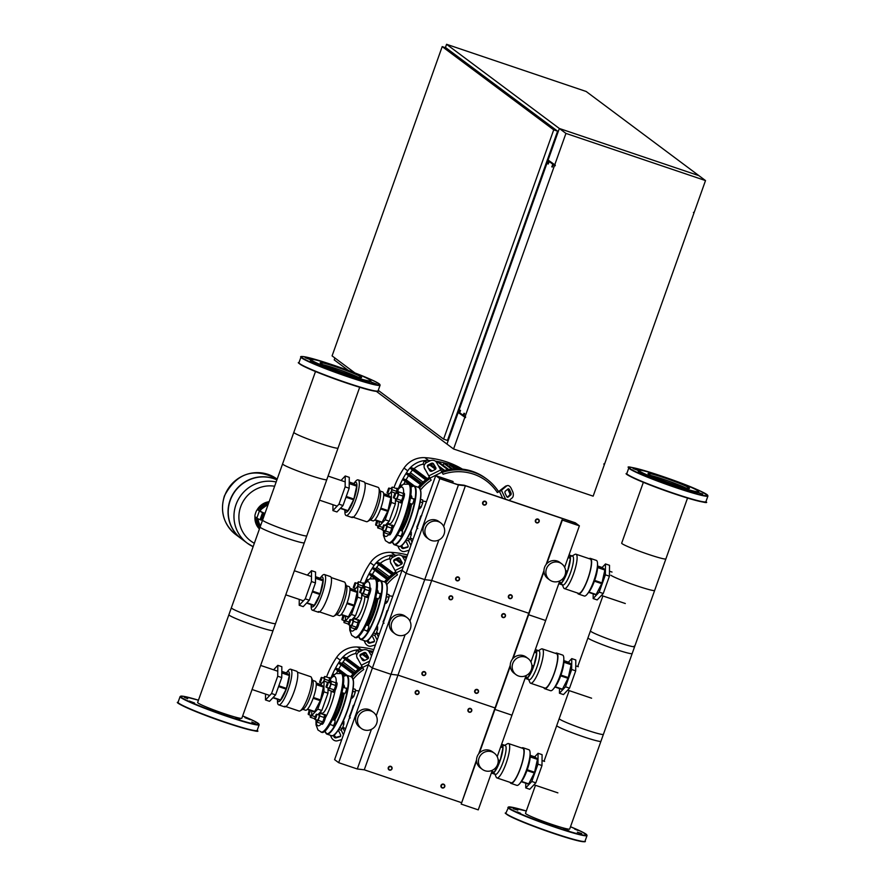 <?xml version="1.0" encoding="UTF-8"?>
<svg xmlns="http://www.w3.org/2000/svg" width="886" height="886" viewBox="0 0 886 886"><rect width="100%" height="100%" fill="white"/><g stroke="black" fill="none" stroke-linecap="round" stroke-linejoin="round"><path stroke-width="1.33" d="M359.694 387.26L326.79 479.636A23.457 1.661 -160.4 0 1 306.622 474.209A23.457 1.661 -160.4 0 1 283.033 464.452A23.457 1.661 -160.4 0 1 282.601 463.899L315.494 371.522M687.536 498.065L654.643 590.453A23.457 1.661 -160.4 0 1 634.476 585.015A23.457 1.661 -160.4 0 1 610.886 575.258M389.475 770.111A2.016 1.96 126.7 0 0 391.357 766.611A2.016 1.96 126.7 0 0 388.411 767.309A2.016 1.96 126.7 0 0 389.475 770.111M389.652 769.845A1.683 1.628 -53.3 0 1 388.666 767.741A1.683 1.628 -53.3 0 1 390.781 766.689A1.683 1.628 -53.3 0 1 391.767 768.793A1.683 1.628 -53.3 0 1 389.652 769.845M423.187 675.442A2.016 1.96 126.7 0 0 425.07 671.931A2.016 1.96 126.7 0 0 422.124 672.64A2.016 1.96 126.7 0 0 423.187 675.442M423.364 675.176A1.683 1.628 -53.3 0 1 422.378 673.072A1.683 1.628 -53.3 0 1 424.483 672.02A1.683 1.628 -53.3 0 1 425.479 674.124A1.683 1.628 -53.3 0 1 423.364 675.176M456.899 580.773A2.016 1.96 126.7 0 0 458.782 577.262A2.016 1.96 126.7 0 0 455.836 577.96A2.016 1.96 126.7 0 0 456.899 580.773M457.076 580.496A1.683 1.628 -53.3 0 1 456.091 578.403A1.683 1.628 -53.3 0 1 458.195 577.34A1.683 1.628 -53.3 0 1 459.192 579.444A1.683 1.628 -53.3 0 1 457.076 580.496M416.442 694.38A2.016 1.96 126.7 0 0 418.325 690.87A2.016 1.96 126.7 0 0 415.39 691.567A2.016 1.96 126.7 0 0 416.442 694.38M416.619 694.103A1.683 1.628 -53.3 0 1 415.634 692.01A1.683 1.628 -53.3 0 1 417.749 690.958A1.683 1.628 -53.3 0 1 418.735 693.051A1.683 1.628 -53.3 0 1 416.619 694.103M450.154 599.7A2.016 1.96 126.7 0 0 452.037 596.2A2.016 1.96 126.7 0 0 449.102 596.898A2.016 1.96 126.7 0 0 450.154 599.7M450.332 599.434A1.683 1.628 -53.3 0 1 449.346 597.33A1.683 1.628 -53.3 0 1 451.461 596.278A1.683 1.628 -53.3 0 1 452.447 598.382A1.683 1.628 -53.3 0 1 450.332 599.434M483.867 505.031A2.016 1.96 126.7 0 0 485.75 501.52A2.016 1.96 126.7 0 0 482.804 502.229A2.016 1.96 126.7 0 0 483.867 505.031M484.044 504.765A1.683 1.628 -53.3 0 1 483.058 502.661A1.683 1.628 -53.3 0 1 485.174 501.609A1.683 1.628 -53.3 0 1 486.159 503.702A1.683 1.628 -53.3 0 1 484.044 504.765M442.203 787.942A2.016 1.96 126.7 0 0 444.085 784.431A2.016 1.96 126.7 0 0 441.139 785.129A2.016 1.96 126.7 0 0 442.203 787.942M442.38 787.665A1.683 1.628 -53.3 0 1 441.394 785.572A1.683 1.628 -53.3 0 1 443.509 784.509A1.683 1.628 -53.3 0 1 444.495 786.613A1.683 1.628 -53.3 0 1 442.38 787.665M475.915 693.262A2.016 1.96 126.7 0 0 477.798 689.751A2.016 1.96 126.7 0 0 474.852 690.46A2.016 1.96 126.7 0 0 475.915 693.262M476.092 692.996A1.683 1.628 -53.3 0 1 475.106 690.892A1.683 1.628 -53.3 0 1 477.222 689.84A1.683 1.628 -53.3 0 1 478.207 691.944A1.683 1.628 -53.3 0 1 476.092 692.996M509.627 598.593A2.016 1.96 126.7 0 0 511.51 595.082A2.016 1.96 126.7 0 0 508.564 595.791A2.016 1.96 126.7 0 0 509.627 598.593M509.804 598.327A1.683 1.628 -53.3 0 1 508.819 596.223A1.683 1.628 -53.3 0 1 510.934 595.17A1.683 1.628 -53.3 0 1 511.92 597.264A1.683 1.628 -53.3 0 1 509.804 598.327M469.17 712.2A2.016 1.96 126.7 0 0 471.053 708.689A2.016 1.96 126.7 0 0 468.118 709.398A2.016 1.96 126.7 0 0 469.17 712.2M469.347 711.934A1.683 1.628 -53.3 0 1 468.362 709.83A1.683 1.628 -53.3 0 1 470.477 708.778A1.683 1.628 -53.3 0 1 471.463 710.882A1.683 1.628 -53.3 0 1 469.347 711.934M502.883 617.52A2.016 1.96 126.7 0 0 504.765 614.02A2.016 1.96 126.7 0 0 501.83 614.718A2.016 1.96 126.7 0 0 502.883 617.52M503.06 617.254A1.683 1.628 -53.3 0 1 502.074 615.15A1.683 1.628 -53.3 0 1 504.189 614.098A1.683 1.628 -53.3 0 1 505.175 616.202A1.683 1.628 -53.3 0 1 503.06 617.254M536.595 522.851A2.016 1.96 126.7 0 0 538.478 519.34A2.016 1.96 126.7 0 0 535.543 520.049A2.016 1.96 126.7 0 0 536.595 522.851M536.772 522.585A1.683 1.628 -53.3 0 1 535.786 520.481A1.683 1.628 -53.3 0 1 537.902 519.429A1.683 1.628 -53.3 0 1 538.887 521.533A1.683 1.628 -53.3 0 1 536.772 522.585M459.812 411.06L459.358 411.824L459.779 411.038M459.967 412.023L460.532 410.44L459.912 410.24M463.899 414.105L463.987 413.275L463.854 414.083M463.533 414.039L463.444 414.87L463.843 414.271M463.987 413.275L464.618 413.496L464.065 415.08L463.444 414.87M547.769 162.946L547.681 163.777L548.102 162.991M548.224 162.182L548.855 162.404L548.29 163.976M552.222 166.07L551.768 166.823L552.188 166.036M552.31 165.228L552.93 165.438L552.388 167.033L551.768 166.823M458.826 412.71L465.427 417.638L458.206 412.511L458.981 412.289M547.88 160.676L555.101 165.804L547.88 160.676L458.427 411.879L465.648 417.007L465.427 417.638M464.807 417.428L453.566 448.992L593.144 496.16L604.385 464.607L603.986 463.766L604.606 463.976L694.059 212.773L693.428 212.562L694.281 212.142L705.511 180.578L565.944 133.409L559.343 128.481L548.102 160.045L555.323 165.173L555.101 165.804M565.944 133.409L554.702 164.962M458.206 412.511L446.965 444.063L376.351 391.346M453.566 448.992L446.965 444.063L559.343 128.481L446.577 44.3L445.37 47.689M554.481 165.593L465.028 416.797M603.831 464.198L604.385 464.607M693.505 212.363L694.059 212.773M705.511 180.578L698.921 175.661L559.343 128.481L698.921 175.661L586.155 91.479L446.577 44.3M553.717 129.865L557.593 131.172L446.079 47.922L442.203 46.615L553.717 129.865L443.587 439.124L378.244 390.349M557.593 131.172L447.463 440.442L443.587 439.124M354.909 372.928L332.084 355.884L442.203 46.615M348.375 370.459L334.199 359.882L334.886 357.977M264.914 513.57A10.078 0.709 19.6 0 0 263.685 513.038L262.577 512.573A10.078 0.709 -160.4 0 1 259.365 511L256.84 518.1L255.057 516.771A3.356 0.742 108.7 0 1 255.556 513.149L255.832 512.363A3.356 0.742 108.7 0 1 257.538 509.649A3.356 0.742 108.7 0 1 257.582 509.671L259.133 510.203A3.356 0.742 -71.3 0 0 259.089 510.17A3.356 0.742 -71.3 0 0 259.033 510.159M259.365 511L257.582 509.671M259.133 510.203L260.916 511.532A8.395 0.598 19.6 0 0 263.596 512.839L264.704 513.304A11.751 0.831 -160.4 0 1 264.969 513.415M256.84 518.1A10.078 0.709 19.6 0 0 260.052 519.672L261.16 520.137L263.685 513.038M268.07 474.387A34.587 33.635 126.7 0 0 226.694 491.254A34.587 33.635 126.7 0 0 235.798 534.612A34.587 33.635 -53.3 0 1 226.694 491.254A34.587 33.635 -53.3 0 1 268.07 474.387A34.587 33.635 -53.3 0 1 277.163 479.16A34.587 33.635 126.7 0 0 268.07 474.387A34.587 33.635 126.7 0 0 224.535 496.082A34.587 33.635 126.7 0 0 235.787 534.601A34.587 33.635 126.7 0 0 235.798 534.601L235.798 534.612C223.582 524.346 219.783 511.455 224.402 495.927C236.75 472.714 254.337 467.132 277.174 479.16A34.587 33.635 126.7 0 0 268.048 474.375M241.424 538.81A34.587 33.635 -53.3 0 1 241.335 538.743A34.587 33.635 -53.3 0 1 232.221 495.374A34.587 33.635 -53.3 0 1 273.597 478.518A34.587 33.635 -53.3 0 1 276.919 479.847M276.155 481.995A34.587 33.635 -53.3 0 0 235.997 504.643A34.587 33.635 -53.3 0 0 247.249 543.162L253.13 546.662A34.587 33.635 -53.3 0 1 247.249 543.162A34.587 33.635 -53.3 0 1 247.238 543.151A34.587 33.635 -53.3 0 1 237.326 501.376A34.587 33.635 -53.3 0 1 276.155 481.984A34.587 33.635 126.7 0 0 237.326 501.376A34.587 33.635 126.7 0 0 247.238 543.151L241.524 538.876A34.587 33.635 -53.3 0 1 232.409 495.518A34.587 33.635 -53.3 0 1 273.785 478.661A34.587 33.635 -53.3 0 1 276.908 479.891M254.337 543.262A30.755 29.902 -53.3 0 1 240.693 506.703A30.755 29.902 -53.3 0 1 274.649 486.237M251.79 721.979L255.201 723.419L251.79 721.979M244.935 717.671L250.151 719.653L244.935 717.671M187.699 698.722L184.277 697.282L187.699 698.722M194.555 703.03L189.327 701.047L194.555 703.03M216.162 711.635L210.525 709.675L216.162 711.635M239.873 719.476L235.454 718.103L239.873 719.476M520.591 813.293L517.18 811.864L520.591 813.293M513.404 808.741L517.823 810.114L513.404 808.741M574.593 829.019L578.004 830.459L574.593 829.019M581.781 833.582L577.362 832.198L581.781 833.582M568.945 830.869L563.308 828.908L568.945 830.869M543.594 822.463L538.378 820.48L543.594 822.463M320.577 363.293A21.984 1.55 19.6 0 0 342.683 372.43A21.984 1.55 19.6 0 0 361.588 377.525A21.984 1.55 19.6 0 0 361.178 377.015A21.984 1.55 19.6 0 0 339.072 367.878A21.984 1.55 19.6 0 0 320.178 362.784A21.984 1.55 19.6 0 0 320.577 363.293M311.274 359.439L310.41 359.849A32.239 2.27 19.6 0 0 310.875 360.724A32.239 2.27 19.6 0 0 315.449 363.216L310.244 361.488L315.449 363.216A32.239 2.27 19.6 0 0 334.83 371.09L331.442 370.104L334.83 371.09A32.239 2.27 19.6 0 0 357.623 378.798L362.064 380.559L357.623 378.798A32.239 2.27 19.6 0 0 370.47 381.811L376.118 383.86L370.47 381.811A32.239 2.27 19.6 0 0 371.001 381.423L370.592 380.57A31.564 2.226 19.6 0 0 370.038 380.005A31.564 2.226 19.6 0 0 339.338 367.247A31.564 2.226 19.6 0 0 311.274 359.439A31.564 2.226 19.6 0 0 311.728 360.303A31.564 2.226 19.6 0 0 344.521 373.792A31.564 2.226 19.6 0 0 370.592 380.57M369.739 379.806L367.9 378.732M310.809 359.661L305.194 357.722L310.632 359.738M358.033 377.148A21.984 1.55 19.6 0 0 323.168 364.733M198.076 703.03A23.457 1.661 19.6 0 0 221.666 712.787A23.457 1.661 19.6 0 0 241.845 718.214L275.557 623.545A23.457 1.661 -160.4 0 1 255.378 618.107A23.457 1.661 -160.4 0 1 231.789 608.35A23.457 1.661 -160.4 0 1 231.357 607.807L197.644 702.476A23.457 1.661 19.6 0 0 198.076 703.03M229.319 615.294A23.457 1.661 19.6 0 0 252.909 625.051A23.457 1.661 19.6 0 0 273.076 630.489L306.789 535.808A23.457 1.661 -160.4 0 1 286.621 530.382A23.457 1.661 -160.4 0 1 263.031 520.625A23.457 1.661 -160.4 0 1 262.599 520.071L228.887 614.751A23.457 1.661 19.6 0 0 229.319 615.294M260.55 527.569A23.457 1.661 19.6 0 0 284.151 537.326A23.457 1.661 19.6 0 0 304.319 542.753L338.031 448.083A23.457 1.661 -160.4 0 1 317.864 442.646A23.457 1.661 -160.4 0 1 294.263 432.889A23.457 1.661 -160.4 0 1 293.831 432.346L260.119 527.015A23.457 1.661 19.6 0 0 260.55 527.569M335.285 682.597A5.039 1.119 108.7 0 1 335.827 682.364A5.039 1.119 108.7 0 1 335.894 682.397A5.039 1.119 108.7 0 1 335.218 687.669A5.039 1.119 108.7 0 1 332.593 691.911A5.039 1.119 108.7 0 1 332.527 691.866A5.039 1.119 108.7 0 1 332.316 691.39M336.669 682.663A5.039 1.119 108.7 0 1 336.758 682.674A5.039 1.119 108.7 0 1 336.824 682.718A5.039 1.119 108.7 0 1 336.148 687.979A5.039 1.119 108.7 0 1 333.524 692.221A5.039 1.119 108.7 0 1 333.457 692.188M326.07 687.015A2.691 0.598 -71.3 0 0 326.114 687.159A2.691 0.598 -71.3 0 0 326.181 687.248A2.691 0.598 -71.3 0 0 326.214 687.27A2.691 0.598 -71.3 0 0 327.61 685.011A2.691 0.598 -71.3 0 0 327.975 682.198A2.691 0.598 -71.3 0 0 327.942 682.176A2.691 0.598 -71.3 0 0 327.787 682.198A2.691 0.598 -71.3 0 0 327.554 682.408L325.982 686.827L327.554 682.408M328.717 688.112A2.691 0.598 -71.3 0 0 328.761 688.134A2.691 0.598 -71.3 0 0 330.157 685.864A2.691 0.598 -71.3 0 0 330.522 683.062A2.691 0.598 -71.3 0 0 330.478 683.04A2.691 0.598 -71.3 0 0 330.434 683.028M351.365 697.836L352.196 698.113L353.724 696.485L355.286 692.121L355.308 689.363L353.149 688.632M351.831 695.853L353.724 696.485M352.75 691.257L355.286 692.121M329.703 682.774L331.176 681.212L331.154 683.959L329.592 688.333L328.064 689.961L328.086 687.901M331.154 683.959L335.739 685.509L335.772 682.763L331.176 681.212M335.739 685.509L334.188 689.884L329.592 688.333M334.188 689.884L332.649 691.512L328.064 689.961M323.877 714.648A5.039 1.119 108.7 0 1 324.409 714.404A5.039 1.119 108.7 0 1 324.486 714.448A5.039 1.119 108.7 0 1 323.8 719.709A5.039 1.119 108.7 0 1 321.186 723.951A5.039 1.119 108.7 0 1 321.12 723.917A5.039 1.119 108.7 0 1 320.898 723.441M325.262 714.714A5.039 1.119 108.7 0 1 325.339 714.725A5.039 1.119 108.7 0 1 325.417 714.758A5.039 1.119 108.7 0 1 324.73 720.03A5.039 1.119 108.7 0 1 322.116 724.272A5.039 1.119 108.7 0 1 322.05 724.227M314.652 719.055A2.691 0.598 -71.3 0 0 314.696 719.199A2.691 0.598 -71.3 0 0 314.763 719.299A2.691 0.598 -71.3 0 0 314.807 719.31A2.691 0.598 -71.3 0 0 316.202 717.051A2.691 0.598 -71.3 0 0 316.568 714.249A2.691 0.598 -71.3 0 0 316.524 714.227A2.691 0.598 -71.3 0 0 316.38 714.249A2.691 0.598 -71.3 0 0 316.136 714.459L314.574 718.878L316.147 714.459M317.31 720.152A2.691 0.598 -71.3 0 0 317.354 720.174A2.691 0.598 -71.3 0 0 318.75 717.915A2.691 0.598 -71.3 0 0 319.104 715.102A2.691 0.598 -71.3 0 0 319.071 715.08A2.691 0.598 -71.3 0 0 319.026 715.08M338.773 729.477L340.789 730.153L342.317 728.536L343.879 724.161L343.901 721.414L343.214 721.182M339.847 727.705L342.317 728.536M342.074 723.552L343.879 724.161M318.295 714.825L319.768 713.252L319.746 716.01L318.185 720.373L316.656 722.001L316.667 719.941M319.746 716.01L324.331 717.56L324.354 714.803L319.768 713.252M324.331 717.56L322.781 721.935L318.185 720.373M322.781 721.935L321.241 723.552L316.656 722.001M328.905 677.834A5.039 1.119 108.7 0 1 329.448 677.602A5.039 1.119 108.7 0 1 329.514 677.635A5.039 1.119 108.7 0 1 328.961 682.53M330.29 677.901A5.039 1.119 108.7 0 1 330.378 677.912A5.039 1.119 108.7 0 1 330.445 677.956A5.039 1.119 108.7 0 1 330.024 682.442M319.691 682.253A2.691 0.598 -71.3 0 0 319.735 682.397A2.691 0.598 -71.3 0 0 319.802 682.486A2.691 0.598 -71.3 0 0 319.835 682.508A2.691 0.598 -71.3 0 0 321.23 680.249A2.691 0.598 -71.3 0 0 321.596 677.436A2.691 0.598 -71.3 0 0 321.563 677.413A2.691 0.598 -71.3 0 0 321.408 677.436A2.691 0.598 -71.3 0 0 321.175 677.646L319.602 682.065L321.175 677.646M323.711 681.301A2.691 0.598 -71.3 0 0 324.143 678.299A2.691 0.598 -71.3 0 0 324.099 678.277A2.691 0.598 -71.3 0 0 324.055 678.266M323.324 678.011L324.797 676.45L324.132 680.991M324.774 679.197L329.359 680.747L329.393 678L324.797 676.45M329.359 680.747L328.761 682.453M308.273 714.293A2.691 0.598 -71.3 0 0 308.317 714.437A2.691 0.598 -71.3 0 0 308.383 714.537A2.691 0.598 -71.3 0 0 308.428 714.548A2.691 0.598 -71.3 0 0 309.469 713.186A2.691 0.598 -71.3 0 0 310.288 710.395M309.878 710.262L308.195 714.116L309.258 710.051M310.931 715.39A2.691 0.598 -71.3 0 0 310.975 715.412A2.691 0.598 -71.3 0 0 311.717 714.637M328.019 687.879L327.975 693.195L323.933 691.833L317.775 709.143L311.706 715.567L314.818 716.619L311.806 715.611L310.277 717.239L310.288 715.179M314.475 718.657L310.277 717.239M318.849 713.64A5.039 1.119 108.7 0 1 318.606 714.481M354.356 704.902L353.292 705.422A18.938 4.208 108.7 0 1 351.498 711.07A18.938 4.208 108.7 0 1 349.361 716.464L349.859 717.516M344.576 687.802A21.153 4.707 -71.3 0 0 343.558 684.668A21.153 4.707 -71.3 0 0 343.403 684.568M344.222 693.35A3.023 0.676 -71.3 0 0 344.41 693.771A3.023 0.676 -71.3 0 0 345.939 691.335A3.023 0.676 -71.3 0 0 346.348 688.045A3.023 0.676 -71.3 0 0 345.95 688.267M332.815 725.401A3.023 0.676 -71.3 0 0 332.959 725.8A3.023 0.676 -71.3 0 0 333.003 725.822A3.023 0.676 -71.3 0 0 334.565 723.275A3.023 0.676 -71.3 0 0 334.974 720.119A3.023 0.676 -71.3 0 0 334.93 720.096A3.023 0.676 -71.3 0 0 334.531 720.307A21.153 4.707 -71.3 0 0 344.178 693.339M329.858 724.637A21.153 4.707 -71.3 0 0 330.434 724.593M333.269 719.886A20.145 4.485 -71.3 0 0 342.971 692.93M315.981 719.709L316.025 724.814L317.996 730.031L321.884 732.412A31.065 6.911 -71.3 0 0 337.644 707.316A31.065 6.911 -71.3 0 0 341.774 673.548L335.905 673.537L330.633 678.277M331.131 690.991A12.781 2.846 108.7 0 1 327.809 705.046A12.781 2.846 108.7 0 1 322.15 713.197L319.968 712.455M322.659 690.427A12.781 2.846 108.7 0 1 321.053 697.647M319.248 702.687A12.781 2.846 108.7 0 1 316.368 708.268M327.975 693.195L321.806 710.506L317.775 709.143M321.806 710.506L317.864 714.681M311.706 715.567L311.75 710.893M312.215 680.215L315.316 681.268A15.284 3.4 108.7 0 1 316.28 684.136L323.423 686.55L320.699 684.513L324.032 680.946L323.933 691.833M327.388 682.408L324.032 680.946M273.597 669.805L277.816 665.331L277.717 676.217L281.759 677.58L275.59 694.89L269.521 701.313L265.49 699.951L265.545 694.059M277.717 676.217L271.559 693.528L275.59 694.89M271.559 693.528L265.49 699.951M277.816 665.331L281.848 666.693L281.759 677.58M314.696 711.513L320.278 700.671L313.146 698.268A15.284 3.4 108.7 0 1 307.564 709.099L314.696 711.513A15.284 3.4 -71.3 0 1 314.43 711.801L307.298 709.387A15.284 3.4 108.7 0 1 305.537 710.218L302.436 709.177M320.278 700.671A15.284 3.4 -71.3 0 0 320.422 700.294A15.284 3.4 -71.3 0 0 320.555 699.907L323.412 687.038L316.28 684.623A15.284 3.4 108.7 0 1 313.422 697.492L320.555 699.907M284.771 706.22L299.036 711.037A18.13 4.031 -71.3 0 0 300.144 710.838L303.355 708.999A15.284 3.4 -71.3 0 0 310.189 696.828A15.284 3.4 -71.3 0 0 312.858 680.913L311.407 677.502A18.13 4.031 -71.3 0 0 310.654 676.683L297.43 672.208M300.144 710.838A18.13 4.031 -71.3 0 0 308.239 696.385A18.13 4.031 -71.3 0 0 311.407 677.502M278.658 704.857L284.55 706.851A18.805 4.186 -71.3 0 0 294.097 691.667A18.805 4.186 -71.3 0 0 296.6 671.223L290.708 669.229A18.805 4.186 108.7 0 1 288.205 689.673A18.805 4.186 108.7 0 1 278.658 704.857A18.805 4.186 108.7 0 1 277.484 701.646L277.396 698.877M286.067 673.216L287.817 671.067A18.805 4.186 108.7 0 1 290.708 669.229M277.418 699.287A15.782 3.511 -71.3 0 0 286.399 688.832A15.782 3.511 -71.3 0 0 289.489 674.7A15.782 3.511 -71.3 0 0 286.333 672.906M279.3 684.457L278.99 685.853A15.284 3.4 108.7 0 1 278.725 686.628L278.115 687.802M281.803 672.463L281.859 672.507A15.284 3.4 108.7 0 1 281.848 672.983L281.792 673.249M272.888 697.758L280.308 700.261A15.284 3.4 -71.3 0 0 280.585 699.973L273.154 697.47M280.585 699.973L286.167 689.142A15.284 3.4 -71.3 0 0 286.433 688.378L278.99 685.853M278.725 686.628L286.167 689.142M281.814 671.378L286.577 672.983L289.301 675.021L281.859 672.507M281.848 672.983L289.301 675.497A15.284 3.4 -71.3 0 0 289.301 675.021M320.699 684.513L316.213 683.006M286.433 688.378L289.301 675.497M368.997 587.927A5.039 1.119 108.7 0 1 369.54 587.684A5.039 1.119 108.7 0 1 369.606 587.728A5.039 1.119 108.7 0 1 368.93 592.989A5.039 1.119 108.7 0 1 366.306 597.23A5.039 1.119 108.7 0 1 366.239 597.197A5.039 1.119 108.7 0 1 366.029 596.721M370.381 587.994A5.039 1.119 108.7 0 1 370.47 588.005A5.039 1.119 108.7 0 1 370.536 588.038A5.039 1.119 108.7 0 1 369.861 593.31A5.039 1.119 108.7 0 1 367.236 597.552A5.039 1.119 108.7 0 1 367.169 597.507M359.782 592.335A2.691 0.598 -71.3 0 0 359.827 592.479A2.691 0.598 -71.3 0 0 359.893 592.579A2.691 0.598 -71.3 0 0 359.926 592.59A2.691 0.598 -71.3 0 0 361.322 590.331A2.691 0.598 -71.3 0 0 361.687 587.529A2.691 0.598 -71.3 0 0 361.654 587.507A2.691 0.598 -71.3 0 0 361.499 587.529A2.691 0.598 -71.3 0 0 361.266 587.739L359.694 592.158L361.266 587.739M362.429 593.432A2.691 0.598 -71.3 0 0 362.474 593.454A2.691 0.598 -71.3 0 0 363.869 591.195A2.691 0.598 -71.3 0 0 364.235 588.382A2.691 0.598 -71.3 0 0 364.19 588.359A2.691 0.598 -71.3 0 0 364.146 588.359M385.078 603.156L385.908 603.444L387.437 601.815L388.998 597.441L389.02 594.694L386.861 593.963M385.543 601.173L387.437 601.815M386.462 596.588L388.998 597.441M363.415 588.105L364.888 586.532L364.866 589.29L363.304 593.664L361.776 595.281L361.798 593.221M364.866 589.29L369.451 590.84L369.484 588.094L364.888 586.532M369.451 590.84L367.9 595.215L363.304 593.664M367.9 595.215L366.361 596.832L361.776 595.281M357.59 619.967A5.039 1.119 108.7 0 1 358.121 619.735A5.039 1.119 108.7 0 1 358.199 619.768A5.039 1.119 108.7 0 1 357.512 625.04A5.039 1.119 108.7 0 1 354.898 629.282A5.039 1.119 108.7 0 1 354.821 629.237A5.039 1.119 108.7 0 1 354.61 628.761M358.974 620.034A5.039 1.119 108.7 0 1 359.051 620.045A5.039 1.119 108.7 0 1 359.129 620.089A5.039 1.119 108.7 0 1 358.442 625.35A5.039 1.119 108.7 0 1 355.829 629.592A5.039 1.119 108.7 0 1 355.762 629.558M348.364 624.386A2.691 0.598 -71.3 0 0 348.408 624.53A2.691 0.598 -71.3 0 0 348.475 624.619A2.691 0.598 -71.3 0 0 348.519 624.641A2.691 0.598 -71.3 0 0 349.915 622.382A2.691 0.598 -71.3 0 0 350.28 619.569A2.691 0.598 -71.3 0 0 350.236 619.547A2.691 0.598 -71.3 0 0 350.092 619.569A2.691 0.598 -71.3 0 0 349.848 619.779L348.287 624.198L349.859 619.779M351.022 625.483A2.691 0.598 -71.3 0 0 351.066 625.505A2.691 0.598 -71.3 0 0 352.451 623.235A2.691 0.598 -71.3 0 0 352.816 620.433A2.691 0.598 -71.3 0 0 352.783 620.41A2.691 0.598 -71.3 0 0 352.739 620.399M372.485 634.808L374.501 635.483L376.029 633.855L377.58 629.492L377.613 626.734L376.927 626.513M373.56 633.025L376.029 633.855M375.786 628.883L377.58 629.492M351.997 620.145L353.481 618.583L353.459 621.33L351.897 625.704L350.369 627.332L350.38 625.272M353.459 621.33L358.044 622.88L358.066 620.134L353.481 618.583M358.044 622.88L356.482 627.255L351.897 625.704M356.482 627.255L354.954 628.883L350.369 627.332M362.618 583.165A5.039 1.119 108.7 0 1 363.16 582.922A5.039 1.119 108.7 0 1 363.227 582.966A5.039 1.119 108.7 0 1 362.673 587.85M364.002 583.232A5.039 1.119 108.7 0 1 364.091 583.243A5.039 1.119 108.7 0 1 364.157 583.276A5.039 1.119 108.7 0 1 363.736 587.761M353.403 587.573A2.691 0.598 -71.3 0 0 353.448 587.717A2.691 0.598 -71.3 0 0 353.514 587.817A2.691 0.598 -71.3 0 0 353.547 587.828A2.691 0.598 -71.3 0 0 354.943 585.568A2.691 0.598 -71.3 0 0 355.308 582.767A2.691 0.598 -71.3 0 0 355.275 582.744A2.691 0.598 -71.3 0 0 355.12 582.767A2.691 0.598 -71.3 0 0 354.887 582.977L353.315 587.396L354.887 582.977M357.423 586.632A2.691 0.598 -71.3 0 0 357.855 583.619A2.691 0.598 -71.3 0 0 357.811 583.597A2.691 0.598 -71.3 0 0 357.767 583.597M357.036 583.342L358.509 581.77L357.844 586.31M358.487 584.527L363.072 586.078L363.105 583.331L358.509 581.77M363.072 586.078L362.474 587.783M341.985 619.624A2.691 0.598 -71.3 0 0 342.029 619.768A2.691 0.598 -71.3 0 0 342.096 619.857A2.691 0.598 -71.3 0 0 342.14 619.879A2.691 0.598 -71.3 0 0 343.181 618.517A2.691 0.598 -71.3 0 0 344.001 615.726M343.591 615.582L341.907 619.436L342.971 615.371M344.643 620.721A2.691 0.598 -71.3 0 0 344.687 620.743A2.691 0.598 -71.3 0 0 345.429 619.967M361.732 593.199L361.676 598.526L357.645 597.164L351.487 614.474L345.418 620.898L348.53 621.95L345.518 620.942L343.99 622.57L344.001 620.51M348.187 623.988L343.99 622.57M352.562 618.96A5.039 1.119 108.7 0 1 352.318 619.812M388.068 610.221L387.005 610.742A18.938 4.208 108.7 0 1 385.211 616.401A18.938 4.208 108.7 0 1 383.073 621.795L383.572 622.847M378.289 593.122A21.153 4.707 -71.3 0 0 377.27 589.998A21.153 4.707 -71.3 0 0 377.104 589.888M377.934 598.681A3.023 0.676 -71.3 0 0 378.123 599.102A3.023 0.676 -71.3 0 0 379.651 596.655A3.023 0.676 -71.3 0 0 380.061 593.376A3.023 0.676 -71.3 0 0 379.662 593.587M366.527 630.732A3.023 0.676 -71.3 0 0 366.671 631.12A3.023 0.676 -71.3 0 0 366.715 631.142A3.023 0.676 -71.3 0 0 368.277 628.595A3.023 0.676 -71.3 0 0 368.687 625.438A3.023 0.676 -71.3 0 0 368.642 625.416A3.023 0.676 -71.3 0 0 368.244 625.638A21.153 4.707 -71.3 0 0 377.89 598.67M363.57 629.957A21.153 4.707 -71.3 0 0 364.146 629.924M366.981 625.206A20.145 4.485 -71.3 0 0 376.683 598.26M349.693 625.04L349.737 630.134L351.709 635.362L355.596 637.732A31.065 6.911 -71.3 0 0 371.356 612.647A31.065 6.911 -71.3 0 0 375.487 578.879L369.617 578.868L364.345 583.597M364.844 596.322A12.781 2.846 108.7 0 1 361.521 610.376A12.781 2.846 108.7 0 1 355.862 618.528L353.68 617.786M356.371 595.757A12.781 2.846 108.7 0 1 354.765 602.967M352.96 608.017A12.781 2.846 108.7 0 1 350.081 613.599M361.676 598.526L355.519 615.836L351.487 614.474M355.519 615.836L351.576 620.001M345.418 620.898L345.462 616.213M345.928 585.546L349.029 586.598A15.284 3.4 108.7 0 1 349.992 589.467L357.136 591.881L354.411 589.843L357.745 586.277L357.645 597.164M361.1 587.739L357.745 586.277M307.309 575.136L311.529 570.662L311.429 581.537L315.471 582.899L309.303 600.21L303.233 606.633L299.202 605.271L299.258 599.39M311.429 581.537L305.271 598.847L309.303 600.21M305.271 598.847L299.202 605.271M311.529 570.662L315.56 572.024L315.471 582.899M348.408 616.833L353.99 606.002L346.858 603.587A15.284 3.4 108.7 0 1 341.276 614.43L348.408 616.833A15.284 3.4 -71.3 0 1 348.143 617.121L341.01 614.707A15.284 3.4 108.7 0 1 339.249 615.548L336.148 614.496M353.99 606.002A15.284 3.4 -71.3 0 0 354.134 605.614A15.284 3.4 -71.3 0 0 354.267 605.227L357.124 592.357L349.992 589.954A15.284 3.4 108.7 0 1 347.135 602.823L354.267 605.227M318.484 611.539L332.748 616.368A18.13 4.031 -71.3 0 0 333.856 616.169L337.068 614.33A15.284 3.4 -71.3 0 0 343.901 602.159A15.284 3.4 -71.3 0 0 346.57 586.244L345.119 582.833A18.13 4.031 -71.3 0 0 344.366 582.002L331.142 577.539M333.856 616.169A18.13 4.031 -71.3 0 0 341.952 601.716A18.13 4.031 -71.3 0 0 345.119 582.833M318.273 612.182A18.805 4.186 -71.3 0 0 327.809 596.987A18.805 4.186 -71.3 0 0 330.312 576.542L324.42 574.549A18.805 4.186 108.7 0 1 321.917 594.993A18.805 4.186 108.7 0 1 312.37 610.188A18.805 4.186 108.7 0 1 311.196 606.965L311.108 604.208M319.78 578.547L321.529 576.398A18.805 4.186 108.7 0 1 324.42 574.549M311.13 604.617A15.782 3.511 -71.3 0 0 320.112 594.152A15.782 3.511 -71.3 0 0 323.202 580.031A15.782 3.511 -71.3 0 0 320.045 578.226M313.013 589.788L312.703 591.183A15.284 3.4 108.7 0 1 312.426 591.948L311.828 593.133M315.516 577.783L315.571 577.827A15.284 3.4 108.7 0 1 315.56 578.314L315.505 578.58M306.6 603.078L314.021 605.592A15.284 3.4 -71.3 0 0 314.297 605.304L306.866 602.79M314.297 605.304L319.879 594.473A15.284 3.4 -71.3 0 0 320.145 593.698L312.703 591.183M312.426 591.948L319.879 594.473M315.527 576.697L320.289 578.314L323.013 580.341L315.571 577.827M315.56 578.314L323.002 580.828A15.284 3.4 -71.3 0 0 323.013 580.341M354.411 589.843L349.926 588.326M320.145 593.698L323.002 580.828M402.709 493.247A5.039 1.119 108.7 0 1 403.252 493.015A5.039 1.119 108.7 0 1 403.318 493.059A5.039 1.119 108.7 0 1 402.643 498.32A5.039 1.119 108.7 0 1 400.018 502.561A5.039 1.119 108.7 0 1 399.951 502.517A5.039 1.119 108.7 0 1 399.741 502.041M404.094 493.314A5.039 1.119 108.7 0 1 404.182 493.325A5.039 1.119 108.7 0 1 404.249 493.369A5.039 1.119 108.7 0 1 403.573 498.63A5.039 1.119 108.7 0 1 400.948 502.871A5.039 1.119 108.7 0 1 400.882 502.838M393.495 497.666A2.691 0.598 -71.3 0 0 393.539 497.81A2.691 0.598 -71.3 0 0 393.605 497.899A2.691 0.598 -71.3 0 0 393.639 497.921A2.691 0.598 -71.3 0 0 395.034 495.662A2.691 0.598 -71.3 0 0 395.4 492.849A2.691 0.598 -71.3 0 0 395.366 492.826A2.691 0.598 -71.3 0 0 395.211 492.86A2.691 0.598 -71.3 0 0 394.979 493.059L393.406 497.478L394.979 493.059M396.142 498.763A2.691 0.598 -71.3 0 0 396.186 498.785A2.691 0.598 -71.3 0 0 397.581 496.514A2.691 0.598 -71.3 0 0 397.947 493.712A2.691 0.598 -71.3 0 0 397.903 493.69A2.691 0.598 -71.3 0 0 397.858 493.679M418.79 508.486L419.621 508.763L421.149 507.146L422.711 502.772L422.733 500.014L420.573 499.283M419.255 506.504L421.149 507.146M420.174 501.908L422.711 502.772M397.127 493.424L398.6 491.863L398.578 494.609L397.017 498.984L395.488 500.612L395.51 498.552M398.578 494.609L403.163 496.16L403.196 493.413L398.6 491.863M403.163 496.16L401.613 500.535L397.017 498.984M401.613 500.535L400.073 502.163L395.488 500.612M391.302 525.298A5.039 1.119 108.7 0 1 391.834 525.066A5.039 1.119 108.7 0 1 391.911 525.099A5.039 1.119 108.7 0 1 391.224 530.36A5.039 1.119 108.7 0 1 388.611 534.601A5.039 1.119 108.7 0 1 388.533 534.568A5.039 1.119 108.7 0 1 388.323 534.092M392.686 525.365A5.039 1.119 108.7 0 1 392.764 525.376A5.039 1.119 108.7 0 1 392.841 525.409A5.039 1.119 108.7 0 1 392.155 530.681A5.039 1.119 108.7 0 1 389.541 534.923A5.039 1.119 108.7 0 1 389.463 534.878M382.076 529.706A2.691 0.598 -71.3 0 0 382.121 529.861A2.691 0.598 -71.3 0 0 382.187 529.95A2.691 0.598 -71.3 0 0 382.231 529.972A2.691 0.598 -71.3 0 0 383.627 527.702A2.691 0.598 -71.3 0 0 383.992 524.9A2.691 0.598 -71.3 0 0 383.948 524.877A2.691 0.598 -71.3 0 0 383.793 524.9A2.691 0.598 -71.3 0 0 383.56 525.11L381.988 529.529L383.572 525.11M382.231 529.972L384.768 530.825A2.691 0.598 -71.3 0 0 384.768 530.825A2.691 0.598 -71.3 0 0 386.163 528.565A2.691 0.598 -71.3 0 0 386.529 525.752A2.691 0.598 -71.3 0 0 386.495 525.741A2.691 0.598 -71.3 0 0 386.451 525.73M406.198 540.128L408.202 540.814L409.742 539.186L411.292 534.812L411.325 532.065L410.639 531.833M407.272 538.356L409.742 539.186M409.498 534.203L411.292 534.812M385.709 525.476L387.193 523.914L387.171 526.661L385.609 531.035L384.081 532.652L384.092 530.592M387.171 526.661L391.756 528.211L391.778 525.464L387.193 523.914M391.756 528.211L390.194 532.586L385.609 531.035M390.194 532.586L388.666 534.203L384.081 532.652M396.33 488.485A5.039 1.119 108.7 0 1 396.873 488.252A5.039 1.119 108.7 0 1 396.939 488.297A5.039 1.119 108.7 0 1 396.385 493.181M397.714 488.551A5.039 1.119 108.7 0 1 397.803 488.563A5.039 1.119 108.7 0 1 397.869 488.607A5.039 1.119 108.7 0 1 397.449 493.092M387.116 492.904A2.691 0.598 -71.3 0 0 387.16 493.048A2.691 0.598 -71.3 0 0 387.226 493.137A2.691 0.598 -71.3 0 0 387.26 493.159A2.691 0.598 -71.3 0 0 388.655 490.899A2.691 0.598 -71.3 0 0 389.02 488.086A2.691 0.598 -71.3 0 0 388.987 488.064A2.691 0.598 -71.3 0 0 388.832 488.097A2.691 0.598 -71.3 0 0 388.6 488.297L387.027 492.716L388.6 488.297M391.125 491.951A2.691 0.598 -71.3 0 0 391.568 488.95A2.691 0.598 -71.3 0 0 391.523 488.928A2.691 0.598 -71.3 0 0 391.479 488.917L388.987 488.064M390.748 488.662L392.221 487.101L391.557 491.641M392.199 489.847L396.784 491.398L396.817 488.651L392.221 487.101M396.784 491.398L396.175 493.103M375.697 524.944A2.691 0.598 -71.3 0 0 375.742 525.099A2.691 0.598 -71.3 0 0 375.808 525.188A2.691 0.598 -71.3 0 0 375.852 525.21A2.691 0.598 -71.3 0 0 376.893 523.836A2.691 0.598 -71.3 0 0 377.713 521.046M377.303 520.913L375.609 524.767L376.683 520.702M375.852 525.21L378.388 526.062A2.691 0.598 -71.3 0 0 378.388 526.062A2.691 0.598 -71.3 0 0 379.142 525.287M379.23 526.251L377.702 527.89L377.713 525.83M395.444 498.53L395.389 503.846L391.357 502.484L385.2 519.794L379.13 526.218L382.243 527.27L379.23 526.273M381.899 529.307L377.702 527.89M386.274 524.29A5.039 1.119 108.7 0 1 386.03 525.132M421.78 515.552L420.717 516.073A18.938 4.208 108.7 0 1 418.923 521.721A18.938 4.208 108.7 0 1 416.785 527.115L417.284 528.167M412.001 498.453A21.153 4.707 -71.3 0 0 410.982 495.318A21.153 4.707 -71.3 0 0 410.816 495.219M411.647 504.012A3.023 0.676 -71.3 0 0 411.835 504.422A3.023 0.676 -71.3 0 0 413.363 501.985A3.023 0.676 -71.3 0 0 413.773 498.696A3.023 0.676 -71.3 0 0 413.374 498.918M400.239 536.052A3.023 0.676 -71.3 0 0 400.383 536.451A3.023 0.676 -71.3 0 0 400.417 536.473A3.023 0.676 -71.3 0 0 401.989 533.926A3.023 0.676 -71.3 0 0 402.399 530.769A3.023 0.676 -71.3 0 0 402.355 530.747A3.023 0.676 -71.3 0 0 401.956 530.958A21.153 4.707 -71.3 0 0 411.602 503.99M397.282 535.288A21.153 4.707 -71.3 0 0 397.858 535.255M400.693 530.537A20.145 4.485 -71.3 0 0 410.395 503.58M383.405 530.371L383.45 535.465L385.421 540.681L389.308 543.063A31.065 6.911 -71.3 0 0 405.068 517.967A31.065 6.911 -71.3 0 0 409.199 484.199L403.329 484.188L398.047 488.928M398.556 501.642A12.781 2.846 108.7 0 1 395.234 515.696A12.781 2.846 108.7 0 1 389.574 523.847L387.392 523.105M390.084 501.077A12.781 2.846 108.7 0 1 388.478 508.298M386.673 513.337A12.781 2.846 108.7 0 1 383.793 518.919M395.389 503.846L389.231 521.156L385.2 519.794M389.231 521.156L385.288 525.332M379.13 526.218L379.175 521.544M379.64 490.877L382.741 491.918A15.284 3.4 108.7 0 1 383.704 494.787L390.848 497.201L388.123 495.163L391.457 491.608L391.357 502.484M394.813 493.07L391.457 491.608M341.021 480.456L345.241 475.981L345.141 486.868L349.173 488.23L343.015 505.541L336.946 511.964L332.914 510.602L332.97 504.721M345.141 486.868L338.984 504.178L343.015 505.541M338.984 504.178L332.914 510.602M345.241 475.981L349.272 477.344L349.173 488.23M382.121 522.164L387.703 511.322L380.57 508.918A15.284 3.4 108.7 0 1 374.988 519.75L382.121 522.164A15.284 3.4 -71.3 0 1 381.855 522.452L374.723 520.038A15.284 3.4 108.7 0 1 372.962 520.868L369.861 519.827M387.703 511.322A15.284 3.4 -71.3 0 0 387.846 510.945A15.284 3.4 -71.3 0 0 387.979 510.557L390.837 497.688L383.704 495.274A15.284 3.4 108.7 0 1 380.847 508.143L387.979 510.557M352.196 516.87L366.461 521.688A18.13 4.031 -71.3 0 0 367.557 521.489L370.78 519.661A15.284 3.4 -71.3 0 0 377.613 507.479A15.284 3.4 -71.3 0 0 380.282 491.564L378.831 488.153A18.13 4.031 -71.3 0 0 378.078 487.333L364.855 482.859M367.557 521.489A18.13 4.031 -71.3 0 0 375.664 507.047A18.13 4.031 -71.3 0 0 378.831 488.153M346.083 515.508L351.975 517.502A18.805 4.186 -71.3 0 0 361.521 502.318A18.805 4.186 -71.3 0 0 364.024 481.873L358.132 479.88A18.805 4.186 108.7 0 1 355.629 500.324A18.805 4.186 108.7 0 1 346.083 515.508A18.805 4.186 108.7 0 1 344.909 512.296L344.82 509.528M353.492 483.867L355.242 481.718A18.805 4.186 108.7 0 1 358.132 479.88M344.842 509.937A15.782 3.511 -71.3 0 0 353.824 499.482A15.782 3.511 -71.3 0 0 356.914 485.351A15.782 3.511 -71.3 0 0 353.758 483.557M346.725 495.108L346.415 496.503A15.284 3.4 108.7 0 1 346.138 497.279L345.54 498.453M349.228 483.114L349.283 483.158A15.284 3.4 108.7 0 1 349.272 483.634L349.217 483.9M340.313 508.409L347.733 510.912A15.284 3.4 -71.3 0 0 347.999 510.635L340.578 508.121M347.999 510.635L353.592 499.793A15.284 3.4 -71.3 0 0 353.857 499.028L346.415 496.503M346.138 497.279L353.592 499.793M349.239 482.028L354.001 483.634L356.726 485.672L349.283 483.158M349.272 483.634L356.715 486.159A15.284 3.4 -71.3 0 0 356.726 485.672M388.123 495.163L383.638 493.657M353.857 499.028L356.715 486.159M530.382 780.599A12.781 2.846 -71.3 0 0 533.261 775.017M535.078 769.978A12.781 2.846 -71.3 0 0 536.683 762.768M525.763 783.224L525.73 787.909L529.762 789.271L535.82 782.836L531.788 781.474L537.957 764.164L538.057 753.288L534.69 756.843L537.437 758.881L530.182 756.434M535.82 782.836L541.988 765.537L537.957 764.164M541.988 765.537L542.088 754.65L538.057 753.288M525.73 787.909L531.788 781.474M500.823 746.51L503.004 747.252A15.284 3.4 -71.3 0 0 502.041 744.384A15.284 3.4 -71.3 0 0 501.587 744.362M498.165 759.933L500.147 760.598A15.284 3.4 -71.3 0 0 503.004 747.729L500.668 746.942M502.041 744.384L505.142 745.425A15.284 3.4 108.7 0 1 503.115 762.038A15.284 3.4 108.7 0 1 495.363 774.375L492.262 773.334A15.284 3.4 -71.3 0 0 494.023 772.492L491.83 771.75M504.223 745.591L507.434 743.764A18.13 4.031 108.7 0 1 508.542 743.564A18.13 4.031 108.7 0 1 506.127 763.278A18.13 4.031 108.7 0 1 496.924 777.919A18.13 4.031 108.7 0 1 496.171 777.1L494.72 773.677M521.754 748.028A18.805 4.186 108.7 0 1 523.017 747.751A18.805 4.186 108.7 0 1 520.514 768.195A18.805 4.186 108.7 0 1 510.978 783.379A18.805 4.186 108.7 0 1 510.148 782.393M510.978 783.379L516.87 785.373A18.805 4.186 -71.3 0 0 519.761 783.534A18.805 4.186 -71.3 0 0 526.417 770.178A18.805 4.186 -71.3 0 0 530.094 752.956A18.805 4.186 -71.3 0 0 528.92 749.744L523.028 747.751M530.094 752.956L530.182 755.725A15.782 3.511 108.7 0 1 527.092 770.178A15.782 3.511 108.7 0 1 521.511 781.386L519.761 783.534M508.542 743.564L522.806 748.382A18.13 4.031 108.7 0 1 520.392 768.096A18.13 4.031 108.7 0 1 511.2 782.748L496.924 777.919M521.256 781.696L528.444 784.132A15.284 3.4 -71.3 0 0 528.72 783.844L534.302 773.013A15.284 3.4 -71.3 0 0 534.579 772.238L537.437 759.368A15.284 3.4 -71.3 0 0 537.437 758.881M530.171 755.315L534.712 756.854M530.16 756.91L537.437 759.368M534.579 772.238L527.236 769.757M526.96 770.532L534.302 773.013M528.72 783.844L521.489 781.408M503.004 747.252L501.066 745.802M500.147 760.598L503.004 747.729M491.951 771.418L494.288 772.204L499.87 761.373L498.22 760.808M494.288 772.204A15.284 3.4 -71.3 0 0 499.87 761.373M491.564 772.492A15.284 3.4 -71.3 0 0 492.262 773.334M564.094 685.93A12.781 2.846 -71.3 0 0 566.974 680.348M568.79 675.298A12.781 2.846 -71.3 0 0 570.385 668.088M559.476 688.555L559.443 693.229L563.474 694.591L569.532 688.167L565.501 686.805L571.669 669.495L571.769 658.608L568.402 662.174L571.149 664.212L563.895 661.764M569.532 688.167L575.701 670.857L571.669 669.495M575.701 670.857L575.8 659.97L571.769 658.608M559.443 693.229L565.501 686.805M534.535 651.83L536.717 652.572A15.284 3.4 -71.3 0 0 535.753 649.704A15.284 3.4 -71.3 0 0 535.299 649.682M531.877 665.253L533.859 665.929A15.284 3.4 -71.3 0 0 536.717 653.06L534.38 652.273M535.753 649.704L538.854 650.756A15.284 3.4 108.7 0 1 536.827 667.357A15.284 3.4 108.7 0 1 529.075 679.706L525.974 678.654A15.284 3.4 -71.3 0 0 527.735 677.823L525.542 677.081M537.924 650.922L541.147 649.084A18.13 4.031 108.7 0 1 542.254 648.884A18.13 4.031 108.7 0 1 539.84 668.598A18.13 4.031 108.7 0 1 530.636 683.25A18.13 4.031 108.7 0 1 529.883 682.419L528.433 679.008M555.467 653.359A18.805 4.186 108.7 0 1 556.729 653.071A18.805 4.186 108.7 0 1 554.226 673.515A18.805 4.186 108.7 0 1 544.691 688.71A18.805 4.186 108.7 0 1 543.86 687.713M544.691 688.71L550.583 690.703A18.805 4.186 -71.3 0 0 553.473 688.854A18.805 4.186 -71.3 0 0 560.129 675.509A18.805 4.186 -71.3 0 0 563.806 658.287A18.805 4.186 -71.3 0 0 562.621 655.064L556.74 653.071M563.806 658.287L563.895 661.045A15.782 3.511 108.7 0 1 560.805 675.509A15.782 3.511 108.7 0 1 555.223 686.705L553.473 688.854M542.254 648.884L556.519 653.713A18.13 4.031 108.7 0 1 554.104 673.426A18.13 4.031 108.7 0 1 544.912 688.068L530.636 683.25M554.957 687.027L562.156 689.452A15.284 3.4 -71.3 0 0 562.433 689.175L568.015 678.333A15.284 3.4 -71.3 0 0 568.28 677.568L571.149 664.699A15.284 3.4 -71.3 0 0 571.149 664.212M563.884 660.646L568.424 662.174M563.873 662.241L571.149 664.699M568.28 677.568L560.949 675.088M560.672 675.852L568.015 678.333M562.433 689.175L555.201 686.728M536.717 652.572L534.779 651.132M533.859 665.929L536.717 653.06M525.664 676.749L528.001 677.535L533.582 666.704L531.932 666.139M528.001 677.535A15.284 3.4 -71.3 0 0 533.582 666.704M525.276 677.812A15.284 3.4 -71.3 0 0 525.974 678.654M597.806 591.25A12.781 2.846 -71.3 0 0 600.686 585.679M602.502 580.629A12.781 2.846 -71.3 0 0 604.097 573.419M593.188 593.875L593.155 598.559L597.186 599.922L603.244 593.498L599.213 592.125L605.382 574.826L605.481 563.939L602.115 567.494M603.244 593.498L609.413 576.188L605.382 574.826M609.413 576.188L609.513 565.301L605.481 563.939M593.155 598.559L599.213 592.125M568.236 557.161L570.429 557.903A15.284 3.4 -71.3 0 0 569.465 555.035A15.284 3.4 -71.3 0 0 569.011 555.013M565.589 570.584L567.572 571.26A15.284 3.4 -71.3 0 0 570.429 558.379L568.092 557.593M569.465 555.035L572.566 556.076A15.284 3.4 108.7 0 1 570.529 572.688A15.284 3.4 108.7 0 1 562.787 585.026L559.686 583.985A15.284 3.4 -71.3 0 0 561.436 583.143L559.254 582.412M571.636 556.253L574.859 554.414A18.13 4.031 108.7 0 1 575.966 554.215A18.13 4.031 108.7 0 1 573.552 573.929A18.13 4.031 108.7 0 1 564.349 588.57A18.13 4.031 108.7 0 1 563.596 587.75L562.145 584.339M589.179 558.678A18.805 4.186 108.7 0 1 590.441 558.401A18.805 4.186 108.7 0 1 587.939 578.846A18.805 4.186 108.7 0 1 578.403 594.03A18.805 4.186 108.7 0 1 577.572 593.044M578.403 594.03L584.295 596.023A18.805 4.186 -71.3 0 0 587.185 594.185A18.805 4.186 -71.3 0 0 593.841 580.839A18.805 4.186 -71.3 0 0 597.518 563.607A18.805 4.186 -71.3 0 0 596.333 560.395L590.441 558.401M597.518 563.607L597.607 566.375A15.782 3.511 108.7 0 1 594.506 580.828A15.782 3.511 108.7 0 1 588.935 592.036L587.185 594.185M575.966 554.215L590.231 559.033A18.13 4.031 108.7 0 1 587.817 578.746A18.13 4.031 108.7 0 1 578.624 593.398L564.349 588.57M588.669 592.346L595.868 594.783A15.284 3.4 -71.3 0 0 596.145 594.495L601.727 583.664A15.284 3.4 -71.3 0 0 601.993 582.888L604.861 570.019A15.284 3.4 -71.3 0 0 604.861 569.532L602.137 567.505L597.596 565.966M604.861 569.532L597.607 567.084M597.585 567.561L604.861 570.019M601.993 582.888L594.661 580.408M594.384 581.183L601.727 583.664M596.145 594.495L588.913 592.058M570.429 557.903L568.491 556.452M567.572 571.26L570.429 558.379M559.376 582.069L561.713 582.866L567.295 572.024L565.645 571.47M561.713 582.866A15.284 3.4 -71.3 0 0 567.295 572.024M558.988 583.143A15.284 3.4 -71.3 0 0 559.686 583.985M648.43 474.099A21.984 1.55 -160.4 0 1 648.02 473.589A21.984 1.55 -160.4 0 1 666.925 478.684A21.984 1.55 -160.4 0 1 689.031 487.821A21.984 1.55 -160.4 0 1 689.441 488.341A21.984 1.55 -160.4 0 1 670.536 483.247A21.984 1.55 -160.4 0 1 648.43 474.099M651.022 475.549A21.984 1.55 -160.4 0 1 685.875 487.964M698.445 491.376L698.855 492.228A32.239 2.27 -160.4 0 1 698.323 492.616A32.239 2.27 -160.4 0 1 685.476 489.604A32.239 2.27 -160.4 0 1 662.684 481.906A32.239 2.27 -160.4 0 1 643.302 474.021A32.239 2.27 -160.4 0 1 638.728 471.529A32.239 2.27 -160.4 0 1 638.263 470.654L639.116 470.256A31.564 2.226 -160.4 0 1 667.18 478.052A31.564 2.226 -160.4 0 1 697.891 490.822A31.564 2.226 -160.4 0 1 698.445 491.376A31.564 2.226 -160.4 0 1 672.374 484.598A31.564 2.226 -160.4 0 1 639.57 471.108A31.564 2.226 -160.4 0 1 639.116 470.256M641.508 473.733L638.097 472.293L641.508 473.733M638.485 470.555L633.047 468.528L638.662 470.466M695.754 489.537L697.592 490.611M702.698 494.023L698.268 492.638L702.698 494.023M689.851 491.298L684.213 489.338L689.851 491.298M664.511 482.903L659.284 480.921L664.511 482.903M544.026 761.24L559.21 718.612A23.457 1.661 19.6 0 0 559.642 719.166A23.457 1.661 19.6 0 0 583.232 728.923A23.457 1.661 19.6 0 0 603.399 734.35L569.687 829.03A23.457 1.661 -160.4 0 1 549.519 823.592A23.457 1.661 -160.4 0 1 525.93 813.835A23.457 1.661 -160.4 0 1 525.498 813.293L535.465 785.295M577.738 666.571L590.441 630.887A23.457 1.661 19.6 0 0 590.873 631.43A23.457 1.661 19.6 0 0 614.474 641.187A23.457 1.661 19.6 0 0 634.642 646.625L600.929 741.294A23.457 1.661 -160.4 0 1 580.762 735.856A23.457 1.661 -160.4 0 1 557.161 726.11A23.457 1.661 -160.4 0 1 556.729 725.556L569.177 690.615M634.642 646.625A23.457 1.661 19.6 0 0 634.21 646.071M643.347 482.327L621.684 543.151A23.457 1.661 19.6 0 0 622.116 543.705A23.457 1.661 19.6 0 0 645.717 553.451A23.457 1.661 19.6 0 0 665.884 558.889L632.172 653.569A23.457 1.661 -160.4 0 1 612.005 648.131A23.457 1.661 -160.4 0 1 588.404 638.374A23.457 1.661 -160.4 0 1 587.972 637.831L602.89 595.946M337.909 730.773A1.683 1.285 50.3 0 1 339.172 731.88L340.567 734.859A1.683 1.285 50.3 0 1 339.991 736.698L335.938 737.85A1.683 1.285 50.3 0 1 333.956 736.72L333.357 735.446M334.255 734.893L334.786 736.033A1.683 1.285 -129.7 0 0 336.769 737.152L340.678 736.056M367.579 658.985L364.6 660.48A1.683 1.395 162.9 0 1 362.385 660.004L360.115 656.138A1.683 1.395 162.9 0 1 360.89 654.178L363.88 652.694A1.683 1.395 162.9 0 1 366.084 653.159L368.354 657.024A1.683 1.395 162.9 0 1 367.579 658.985M368.521 657.711L366.361 654.045A1.683 1.395 -17.1 0 0 364.146 653.58L361.156 655.064A1.683 1.395 -17.1 0 0 360.225 656.338M330.378 735.28L331.397 737.44A5.039 3.843 50.3 0 0 337.333 740.818L341.741 739.577M371.544 655.873L369.074 651.675A5.039 4.197 162.9 0 0 362.44 650.258L359.45 651.753A5.039 4.197 162.9 0 0 356.792 656.88A5.039 4.197 162.9 0 0 357.124 657.633L363.736 669.539L357.124 657.633M356.792 656.88L357.058 657.766A5.039 4.197 -17.1 0 0 357.401 658.519M353.16 679.252A48.697 47.346 -53.3 0 1 363.736 669.539M362.717 667.8A50.369 48.985 126.7 0 0 352.163 677.281M362.396 667.125A50.369 48.985 126.7 0 0 351.509 676.838A50.369 48.985 -53.3 0 1 362.396 667.125M350.657 676.638A50.369 48.985 -53.3 0 1 362.064 666.46M338.973 663.37L339.305 662.429L342.129 663.381A84.192 81.866 -53.3 0 1 343.026 662.03A20.068 19.514 -53.3 0 1 345.13 659.417M342.129 663.381L354.433 672.563M335.617 669.14L335.949 668.199L338.696 669.118A84.192 81.866 -53.3 0 1 341.099 664.987M338.696 669.118L346.98 675.309M336.558 673.282A84.192 81.866 -53.3 0 1 337.799 670.802M364.777 660.38L360.912 657.501M356.881 654.488L355.585 653.525L356.748 650.246L359.694 651.631M343.07 657.855L343.403 656.903L346.625 657.988A20.068 19.514 -53.3 0 1 355.585 653.525M346.625 657.988L359.938 667.933M368.521 657.744L363.426 653.934M332.726 675.066L333.07 674.124L334.232 674.523M331.076 677.69A87.548 85.134 -53.3 0 1 332.449 674.401A87.548 85.134 -53.3 0 1 335.351 668.443A87.548 85.134 -53.3 0 1 338.718 662.639A87.548 85.134 -53.3 0 1 340.324 660.203A23.424 22.781 -53.3 0 1 342.893 657.035A23.424 22.781 -53.3 0 1 357.169 649.914A23.424 22.781 -53.3 0 1 361.178 649.803A87.548 85.134 -53.3 0 1 363.194 649.947M369.54 652.461L370.536 650.889L372.751 652.484M367.967 650.479A87.548 85.134 -53.3 0 1 370.536 650.889A87.548 85.134 -53.3 0 1 373.15 651.387M326.535 677.037A87.548 85.134 -53.3 0 1 336.591 657.423A23.424 22.781 -53.3 0 1 357.446 647.013A87.548 85.134 -53.3 0 1 373.77 649.615M371.622 636.093A1.683 1.285 50.3 0 1 372.884 637.211L374.28 640.179A1.683 1.285 50.3 0 1 373.704 642.029L369.639 643.17A1.683 1.285 50.3 0 1 367.668 642.051L367.059 640.766M367.967 640.213L368.498 641.353A1.683 1.285 -129.7 0 0 370.481 642.483L374.39 641.375M401.292 564.316L398.301 565.8A1.683 1.395 162.9 0 1 396.097 565.323L393.827 561.469A1.683 1.395 162.9 0 1 394.602 559.509L397.592 558.014A1.683 1.395 162.9 0 1 399.796 558.49L402.067 562.344A1.683 1.395 162.9 0 1 401.292 564.316M397.138 559.265L402.233 563.064L400.073 559.376A1.683 1.395 -17.1 0 0 397.858 558.9L394.868 560.395A1.683 1.395 -17.1 0 0 393.938 561.658M364.091 640.6L365.11 642.771A5.039 3.843 50.3 0 0 371.046 646.149L375.454 644.897M405.256 561.203L402.787 556.995A5.039 4.197 162.9 0 0 396.153 555.588L393.162 557.072A5.039 4.197 162.9 0 0 390.505 562.211A5.039 4.197 162.9 0 0 390.837 562.964L397.449 574.859L390.837 562.964M390.505 562.211L390.77 563.086A5.039 4.197 -17.1 0 0 391.103 563.85M386.872 584.572A48.697 47.346 -53.3 0 1 397.449 574.859M396.43 573.131A50.369 48.985 126.7 0 0 385.875 582.611M396.108 572.456A50.369 48.985 126.7 0 0 385.222 582.168A50.369 48.985 -53.3 0 1 396.108 572.456M384.369 581.969A50.369 48.985 -53.3 0 1 395.776 571.791M372.685 568.701L373.017 567.749L375.841 568.701A84.192 81.866 -53.3 0 1 376.738 567.361A20.068 19.514 -53.3 0 1 378.843 564.747M375.841 568.701L388.146 577.893M369.329 574.471L369.661 573.519L372.408 574.449A84.192 81.866 -53.3 0 1 374.811 570.318M372.408 574.449L380.692 580.64M370.27 578.602A84.192 81.866 -53.3 0 1 371.511 576.133M398.49 565.711L394.624 562.832M390.593 559.819L389.297 558.856L390.46 555.577L393.406 556.951M376.783 563.175L377.115 562.233L380.338 563.319A20.068 19.514 -53.3 0 1 389.297 558.856M380.338 563.319L393.65 573.253M366.439 580.396L366.782 579.455L367.945 579.843M364.788 583.021A87.548 85.134 -53.3 0 1 366.162 579.732A87.548 85.134 -53.3 0 1 369.063 573.763A87.548 85.134 -53.3 0 1 372.43 567.959A87.548 85.134 -53.3 0 1 374.036 565.534A23.424 22.781 -53.3 0 1 376.605 562.366A23.424 22.781 -53.3 0 1 390.881 555.234A23.424 22.781 -53.3 0 1 394.89 555.123A87.548 85.134 -53.3 0 1 396.906 555.267M403.252 557.781L404.249 556.209L406.464 557.803M401.679 555.81A87.548 85.134 -53.3 0 1 404.249 556.209A87.548 85.134 -53.3 0 1 406.862 556.707M360.248 582.357A87.548 85.134 -53.3 0 1 370.304 562.743A23.424 22.781 -53.3 0 1 391.158 552.343A87.548 85.134 -53.3 0 1 407.482 554.946M405.334 541.424A1.683 1.285 50.3 0 1 406.596 542.531L407.992 545.51A1.683 1.285 50.3 0 1 407.416 547.36L403.351 548.5A1.683 1.285 50.3 0 1 401.38 547.371L400.771 546.097M401.679 545.543L402.211 546.684A1.683 1.285 -129.7 0 0 404.193 547.803L408.092 546.706M435.004 469.635L432.014 471.13A1.683 1.395 162.9 0 1 429.81 470.654L427.539 466.8A1.683 1.395 162.9 0 1 428.315 464.829L431.305 463.345A1.683 1.395 162.9 0 1 433.509 463.81L435.779 467.675A1.683 1.395 162.9 0 1 435.004 469.635M435.945 468.373L433.786 464.696A1.683 1.395 -17.1 0 0 431.571 464.231L428.58 465.715A1.683 1.395 -17.1 0 0 427.65 466.988M397.803 545.931L398.822 548.102A5.039 3.843 50.3 0 0 404.758 551.469L409.166 550.228M497.334 492.55L505.297 486.37L506.57 486.004L501.421 490.279A3.356 0.698 154.8 0 1 499.494 491.475L497.334 492.55A48.697 47.346 -53.3 0 0 443.111 474.231L436.499 462.326A5.039 4.197 162.9 0 0 429.865 460.908L426.875 462.403A5.039 4.197 162.9 0 0 424.217 467.531A5.039 4.197 162.9 0 0 424.549 468.284L431.161 480.19L424.549 468.284M424.217 467.531L424.483 468.417A5.039 4.197 -17.1 0 0 424.815 469.17M420.584 489.903A48.697 47.346 -53.3 0 1 431.161 480.19M498.519 491.564A50.369 48.985 126.7 0 0 487.034 479.304A50.369 48.985 126.7 0 0 442.258 472.437M430.131 478.451A50.369 48.985 126.7 0 0 419.587 487.931M506.593 496.326L505.186 493.358A1.683 1.03 -105.8 0 1 505.33 491.176L507.966 488.983A1.683 1.03 -105.8 0 1 508.21 488.85A1.683 1.03 -105.8 0 1 509.505 489.781L510.901 492.749A1.683 1.03 -105.8 0 1 510.768 494.931L508.121 497.124A1.683 1.03 -105.8 0 1 507.877 497.256A1.683 1.03 -105.8 0 1 506.593 496.326M507.257 497.146L509.494 495.285A1.683 1.03 74.2 0 0 509.627 493.114L508.221 490.135A1.683 1.03 74.2 0 0 507.556 489.327M509.129 500.424L512.163 497.899A5.039 3.079 -105.8 0 0 512.573 491.365L511.178 488.385A5.039 3.079 -105.8 0 0 507.301 485.617A5.039 3.079 -105.8 0 0 506.57 486.004M507.301 485.617L506.028 485.982A5.039 3.079 74.2 0 0 505.297 486.37M441.704 471.263A50.369 48.985 -53.3 0 1 485.783 478.362L486.414 478.828A50.369 48.985 126.7 0 0 441.981 471.85A50.369 48.985 -53.3 0 1 486.414 478.828L487.034 479.304M429.821 477.775A50.369 48.985 126.7 0 0 418.934 487.499A50.369 48.985 -53.3 0 1 429.821 477.775M418.081 487.289A50.369 48.985 -53.3 0 1 429.488 477.111M406.397 474.021L406.729 473.08L409.553 474.032A84.192 81.866 -53.3 0 1 410.451 472.681A20.068 19.514 -53.3 0 1 412.555 470.067M409.553 474.032L421.858 483.213M403.041 479.791L403.374 478.85L406.12 479.769A84.192 81.866 -53.3 0 1 408.524 475.649M406.12 479.769L414.404 485.96M403.983 483.933A84.192 81.866 -53.3 0 1 405.223 481.452M432.202 471.042L428.337 468.151M424.305 465.15L423.01 464.175L424.172 460.897L427.118 462.282M410.495 468.506L410.827 467.553L414.05 468.65A20.068 19.514 -53.3 0 1 423.01 464.175M414.05 468.65L427.362 478.584M435.945 468.395L430.851 464.585M400.151 485.727L400.494 484.775L401.657 485.174M398.501 488.341A87.548 85.134 -53.3 0 1 399.874 485.052A87.548 85.134 -53.3 0 1 402.765 479.093A87.548 85.134 -53.3 0 1 406.142 473.29A87.548 85.134 -53.3 0 1 407.737 470.854A23.424 22.781 -53.3 0 1 410.307 467.686A23.424 22.781 -53.3 0 1 424.593 460.565A23.424 22.781 -53.3 0 1 428.602 460.454A87.548 85.134 -53.3 0 1 430.618 460.598M455.437 468.395L456.489 467.011L459.037 468.893M449.302 466.579L450.487 464.718A87.548 85.134 -53.3 0 1 456.489 467.011A87.548 85.134 -53.3 0 1 460.798 468.993M442.989 465.228L444.307 462.891A87.548 85.134 -53.3 0 1 450.487 464.718L456.068 468.86M436.964 463.112L437.961 461.54A87.548 85.134 -53.3 0 1 444.307 462.891L452.602 469.048M435.391 461.13A87.548 85.134 -53.3 0 1 437.961 461.54L448.759 469.536M393.96 487.688A87.548 85.134 -53.3 0 1 404.016 468.074A23.424 22.781 -53.3 0 1 424.87 457.663A87.548 85.134 -53.3 0 1 462.503 469.159M491.697 751.793A10.078 9.801 126.7 0 0 482.294 769.336A10.078 9.801 126.7 0 0 497.002 765.814A10.078 9.801 126.7 0 0 491.697 751.793M494.344 753.189L492.461 751.782A10.078 9.801 126.7 0 0 477.753 755.293A10.078 9.801 126.7 0 0 480.411 767.929L482.294 769.336M363.98 729.842A10.078 9.801 -53.3 0 1 358.675 715.822A10.078 9.801 -53.3 0 1 373.383 712.3A10.078 9.801 -53.3 0 1 363.98 729.842M361.333 728.447L359.439 727.041A10.078 9.801 -53.3 0 1 368.842 709.498A10.078 9.801 -53.3 0 1 371.5 710.893L373.383 712.3M526.074 675.575L497.212 756.633M492.361 770.255L478.252 809.87L461.196 804.1L476.546 759.889M510.281 666.25L494.909 709.431L511.964 715.19L494.909 709.431L479.37 753.056M476.568 760.93L461.196 804.1M510.258 665.22L478.695 753.853M461.329 802.605L364.268 769.801L357.291 768.982L338.685 762.691L334.598 759.645L368.31 664.965L372.397 668.022L338.685 762.691M465.405 485.772L458.427 484.963L439.821 478.673L435.735 475.616L452.79 481.386L437.595 476.38L441.051 478.961L457.22 484.42L464.198 485.24L575.313 522.795L579.389 525.841L562.333 520.082L577.528 525.088L574.073 522.507L465.405 485.772L431.692 580.452L528.754 613.256L431.692 580.452L397.98 675.121L495.041 707.936L397.98 675.121L364.268 769.801M405.112 634.697L391.003 674.312L397.98 675.121L391.003 674.312L376.24 715.755M371.4 729.366L357.291 768.982M391.003 674.312L372.397 668.022L368.31 664.965L402.022 570.296L406.109 573.342L372.397 668.022L391.003 674.312M525.409 657.124A10.078 9.801 126.7 0 0 516.006 674.656A10.078 9.801 126.7 0 0 530.714 671.145A10.078 9.801 126.7 0 0 525.409 657.124M528.056 658.508L526.173 657.102A10.078 9.801 126.7 0 0 511.466 660.624A10.078 9.801 126.7 0 0 514.124 673.249L516.006 674.656M397.692 635.173A10.078 9.801 -53.3 0 1 392.387 621.141A10.078 9.801 -53.3 0 1 407.095 617.631A10.078 9.801 -53.3 0 1 397.692 635.173M395.034 633.778L393.151 632.371A10.078 9.801 -53.3 0 1 402.554 614.829A10.078 9.801 -53.3 0 1 405.212 616.224L407.095 617.631M559.786 580.906L530.924 661.964M543.993 571.581L528.621 614.751L545.676 620.521L528.621 614.751L513.083 658.387M543.971 570.54L512.407 659.173M438.825 540.017L424.715 579.632L431.692 580.452L424.715 579.632L409.952 621.075M439.821 478.673L406.109 573.342L424.715 579.632L406.109 573.342L402.022 570.296L435.735 475.616M559.11 562.444A10.078 9.801 126.7 0 0 549.719 579.987A10.078 9.801 126.7 0 0 564.426 576.465A10.078 9.801 126.7 0 0 559.11 562.444M561.768 563.839L559.886 562.433A10.078 9.801 126.7 0 0 545.178 565.944A10.078 9.801 126.7 0 0 547.836 578.58L549.719 579.987M431.404 540.493A10.078 9.801 -53.3 0 1 426.1 526.472A10.078 9.801 -53.3 0 1 440.807 522.95A10.078 9.801 -53.3 0 1 431.404 540.493M428.746 539.098L426.864 537.691A10.078 9.801 -53.3 0 1 436.266 520.148A10.078 9.801 -53.3 0 1 438.924 521.544L440.807 522.95M579.389 525.841L564.637 567.295M562.333 520.082L546.795 563.706M562.023 519.849L546.119 564.504M574.073 522.507L573.619 523.77M458.427 484.963L443.664 526.406M453.111 481.619L452.657 482.881M262.577 512.573L260.052 519.672M268.236 504.245A14.11 13.711 126.7 0 0 259.532 510.502L268.225 504.267M257.283 518.376A14.11 13.711 126.7 0 0 260.229 526.727L257.294 518.388M258.103 518.808A13.102 12.736 126.7 0 0 260.606 525.675M267.904 505.164A13.102 12.736 126.7 0 0 260.13 510.945M269.012 502.063A16.125 15.671 126.7 0 0 257.715 509.705M256.896 510.137L269.145 501.697A16.125 15.671 126.7 0 0 257.018 509.982M254.969 516.671A16.125 15.671 126.7 0 0 259.421 528.986L254.958 516.627M255.345 516.992A16.125 15.671 126.7 0 0 259.454 528.909M198.464 700.195A41.642 2.935 19.6 0 0 183.391 698.655A41.642 2.935 19.6 0 0 227.536 716.165A41.642 2.935 19.6 0 0 258.203 723.353A41.642 2.935 19.6 0 0 242.653 715.932L254.692 721.304L259.177 724.748A41.974 2.968 19.6 0 1 227.48 716.53A41.974 2.968 19.6 0 1 180.855 697.559A41.974 2.968 19.6 0 1 180.079 696.584L183.513 696.318L198.464 700.195M178.252 702.731A41.642 2.935 19.6 0 0 225.288 722.478C196.16 712.743 172.803 701.845 178.064 702.266A41.974 2.968 19.6 0 0 178.839 703.24A41.974 2.968 19.6 0 0 225.465 722.212A41.974 2.968 19.6 0 0 257.15 730.429L259.177 724.748M225.299 722.478A41.642 2.935 19.6 0 0 256.707 730.673M587.03 835.553L582.689 832.187L570.506 826.738A41.642 2.935 -160.4 0 1 585.956 835.398A41.642 2.935 -160.4 0 1 555.378 826.97A41.642 2.935 -160.4 0 1 509.129 808.165A41.642 2.935 -160.4 0 1 526.306 811L508.675 806.924L505.906 813.071A41.974 2.968 -160.4 0 0 506.681 814.046A41.974 2.968 -160.4 0 0 553.307 833.017A41.974 2.968 -160.4 0 0 585.004 841.235L587.03 835.553A41.974 2.968 -160.4 0 1 555.334 827.336A41.974 2.968 -160.4 0 1 508.708 808.375A41.974 2.968 -160.4 0 1 507.933 807.39M584.561 841.478A41.642 2.935 -160.4 0 1 553.141 833.294A41.642 2.935 -160.4 0 1 506.881 814.467M299.169 363.171A41.642 2.935 19.6 0 0 346.193 382.918A41.642 2.935 19.6 0 0 377.624 391.103M346.371 382.641A41.974 2.968 19.6 0 0 378.067 390.859C378.001 390.205 384.391 395.411 346.204 382.918C329.227 377.115 315.682 371.865 305.581 367.181C299.213 363.747 297.02 362.252 298.97 362.695A41.974 2.968 19.6 0 0 299.745 363.681A41.974 2.968 19.6 0 0 346.371 382.641M300.996 357.025A41.974 2.968 19.6 0 0 301.772 357.999A41.974 2.968 19.6 0 0 348.397 376.96A41.974 2.968 19.6 0 0 380.094 385.188L375.753 381.811L365.519 377.17L332.859 364.966A41.642 2.935 19.6 0 0 302.192 357.789A41.642 2.935 19.6 0 0 348.442 376.605A41.642 2.935 19.6 0 0 379.119 383.782A41.642 2.935 19.6 0 0 332.87 364.966C294.673 352.473 301.063 357.678 300.996 357.025L298.97 362.695M352.717 678.299A30.733 6.833 108.7 0 1 347.5 710.627A30.733 6.833 108.7 0 1 333.457 735.269M324.974 731.172L326.845 734.084L331.497 735.657A31.065 6.911 -71.3 0 0 347.257 710.561A31.065 6.911 -71.3 0 0 351.842 677.037A31.065 6.911 -71.3 0 0 351.388 676.804L346.736 675.232A31.065 6.911 108.7 0 1 347.19 675.464A31.065 6.911 108.7 0 1 342.605 708.988A31.065 6.911 108.7 0 1 326.845 734.084A31.065 6.911 108.7 0 1 326.402 733.852M325.018 731.138A30.733 6.833 -71.3 0 0 342.229 708.844A30.733 6.833 -71.3 0 0 346.769 675.675A30.733 6.833 -71.3 0 0 343.491 676.461M320.954 732.091A31.065 6.911 -71.3 0 0 336.713 707.006A31.065 6.911 -71.3 0 0 341.298 673.471A31.065 6.911 -71.3 0 0 340.844 673.238M336.204 682.497A26.026 5.792 -71.3 0 0 334.952 676.638A26.026 5.792 -71.3 0 0 330.688 678.842M325.361 717.881A26.026 5.792 -71.3 0 0 335.174 690.305M316.28 719.82A26.026 5.792 -71.3 0 0 317.542 725.545A26.026 5.792 -71.3 0 0 321.241 723.973M386.429 583.619A30.733 6.833 108.7 0 1 381.213 615.947A30.733 6.833 108.7 0 1 367.169 640.6M358.686 636.502L360.558 639.415L365.209 640.988A31.065 6.911 -71.3 0 0 380.969 615.892A31.065 6.911 -71.3 0 0 385.554 582.368A31.065 6.911 -71.3 0 0 385.1 582.124L380.448 580.552A31.065 6.911 108.7 0 1 380.902 580.795A31.065 6.911 108.7 0 1 376.317 614.319A31.065 6.911 108.7 0 1 360.558 639.415A31.065 6.911 108.7 0 1 360.115 639.171M358.73 636.458A30.733 6.833 -71.3 0 0 375.941 614.164A30.733 6.833 -71.3 0 0 380.471 581.006A30.733 6.833 -71.3 0 0 377.203 581.792M354.666 637.422A31.065 6.911 -71.3 0 0 370.426 612.326A31.065 6.911 -71.3 0 0 375.011 578.802A31.065 6.911 -71.3 0 0 374.556 578.558M369.916 587.817A26.026 5.792 -71.3 0 0 368.665 581.958A26.026 5.792 -71.3 0 0 364.401 584.173M359.063 623.212A26.026 5.792 -71.3 0 0 368.886 595.625M349.992 625.139A26.026 5.792 -71.3 0 0 351.255 630.876A26.026 5.792 -71.3 0 0 354.954 629.304M420.141 488.95A30.733 6.833 108.7 0 1 414.925 521.278A30.733 6.833 108.7 0 1 400.882 545.92M392.387 541.833L394.27 544.735L398.921 546.308A31.065 6.911 -71.3 0 0 414.681 521.223A31.065 6.911 -71.3 0 0 419.266 487.688A31.065 6.911 -71.3 0 0 418.812 487.455L414.161 485.882A31.065 6.911 108.7 0 1 414.615 486.115A31.065 6.911 108.7 0 1 410.03 519.65A31.065 6.911 108.7 0 1 394.27 544.735A31.065 6.911 108.7 0 1 393.816 544.502M392.443 541.789A30.733 6.833 -71.3 0 0 409.653 519.495A30.733 6.833 -71.3 0 0 414.183 486.325A30.733 6.833 -71.3 0 0 410.916 487.112M388.378 542.741A31.065 6.911 -71.3 0 0 404.138 517.657A31.065 6.911 -71.3 0 0 408.712 484.121A31.065 6.911 -71.3 0 0 408.269 483.889M403.628 493.148A26.026 5.792 -71.3 0 0 402.377 487.289A26.026 5.792 -71.3 0 0 398.113 489.493M392.775 528.532A26.026 5.792 -71.3 0 0 402.598 500.955M383.704 530.47A26.026 5.792 -71.3 0 0 384.956 536.196A26.026 5.792 -71.3 0 0 388.666 534.623M705.466 501.919A41.642 2.935 -160.4 0 1 674.058 493.724C699.109 501.498 709.73 504.145 705.92 501.675A41.974 2.968 -160.4 0 1 674.224 493.458A41.974 2.968 -160.4 0 1 627.598 474.486A41.974 2.968 -160.4 0 1 626.823 473.512L628.85 467.83A41.974 2.968 -160.4 0 0 629.625 468.805A41.974 2.968 -160.4 0 0 676.251 487.776A41.974 2.968 -160.4 0 0 707.936 495.994L705.92 501.675M707.936 495.994C703.672 491.752 687.924 485.007 660.712 475.782A41.642 2.935 -160.4 0 1 706.962 494.598A41.642 2.935 -160.4 0 1 676.295 487.411A41.642 2.935 -160.4 0 1 630.046 468.594A41.642 2.935 -160.4 0 1 660.712 475.782C635.65 468.007 625.029 465.349 628.85 467.83M674.047 493.724A41.642 2.935 -160.4 0 1 627.797 474.907M340.623 736.177L339.991 736.698M336.769 737.152L335.938 737.85M334.786 736.033L333.956 736.72M361.156 655.064L360.89 654.178M364.146 653.58L363.88 652.694M366.361 654.045L366.084 653.159M341.099 729.831L343.436 734.804M344.621 731.504L342.705 727.439M369.695 661.078L361.543 665.142M362.717 667.38L368.465 664.511M343.026 662.03L355.629 671.444M339.305 662.429L353.769 673.216M343.403 656.903L359.051 668.587M333.07 674.124L333.911 674.755M335.949 668.199L345.396 675.243M356.748 650.246L359.051 651.974M362.385 654.455L368.033 658.675M369.971 651.221L372.53 653.126M336.591 657.423L340.324 660.203M357.446 647.013L361.178 649.803M374.335 641.497L373.704 642.029M370.481 642.483L369.639 643.17M368.498 641.353L367.668 642.051M394.868 560.395L394.602 559.509M397.858 558.9L397.592 558.014M400.073 559.376L399.796 558.49M374.811 635.151L377.148 640.135M378.333 636.835L376.417 632.77M403.407 566.409L395.256 570.473M396.43 572.71L402.178 569.842M376.738 567.361L389.342 576.764M373.017 567.749L387.481 578.547M377.115 562.233L392.764 573.918M366.782 579.455L367.624 580.086M369.661 573.519L379.097 580.574M390.46 555.577L392.764 557.294M396.097 559.786L401.746 563.994M403.684 556.552L406.242 558.457M370.304 562.743L374.036 565.534M391.158 552.343L394.89 555.123M408.047 546.828L407.416 547.36M404.193 547.803L403.351 548.5M402.211 546.684L401.38 547.371M428.58 465.715L428.315 464.829M431.571 464.231L431.305 463.345M433.786 464.696L433.509 463.81M408.524 540.482L410.86 545.455M412.034 542.154L410.129 538.101M440.918 469.835L428.968 475.793M430.142 478.03L442.092 472.072M499.494 491.475L502.683 498.253M508.221 490.135L509.505 489.781M509.627 493.114L510.901 492.749M509.494 495.285L510.768 494.931M505.64 499.25L501.421 490.279M410.451 472.681L423.054 482.095M406.729 473.08L421.193 483.867M410.827 467.553L426.476 479.237M400.494 484.775L401.336 485.406M403.374 478.85L412.81 485.893M455.825 467.321L457.885 468.86M449.844 465.039L455.005 468.893M439.489 467.409L443.808 470.632M424.172 460.897L426.476 462.625M429.81 465.106L435.458 469.325M443.709 463.223L451.638 469.137M437.396 461.872L447.873 469.691M404.016 468.074L407.737 470.854M424.87 457.663L428.602 460.454M269.721 695.477L252.067 689.507M260.639 665.43L277.772 671.223M303.433 600.797L285.779 594.838M294.351 570.75L311.484 576.542M337.145 506.127L319.492 500.158M328.064 476.081L345.186 481.873M533.981 784.797L557.881 792.87M544.602 761.406L542.033 760.531M567.693 690.116L591.593 698.201M578.314 666.726L575.745 665.862M601.406 595.447L625.306 603.521M612.027 572.057L609.457 571.193M459.358 411.824L459.978 412.034M548.301 163.988L547.681 163.777M257.538 509.649L259.089 510.17M241.335 538.743L235.798 534.612M225.288 722.478C250.35 730.252 260.971 732.899 257.15 730.429M178.064 702.266L180.079 696.584M585.004 841.235C584.937 840.581 591.327 845.776 553.141 833.283C536.163 827.48 522.618 822.241 512.518 817.557C506.15 814.123 503.957 812.628 505.906 813.071M380.094 385.188L378.067 390.859M346.526 688.466L343.004 687.27M336.758 682.674L335.827 682.364M330.478 683.04L327.942 682.176M328.761 688.134L326.214 687.27M333.524 692.221L332.593 691.911M344.809 693.55L341.963 692.586M335.118 720.506L332.516 719.631M325.339 714.725L324.409 714.404M319.071 715.08L316.524 714.227M317.354 720.174L314.807 719.31M322.116 724.272L321.186 723.951M333.402 725.601L329.969 724.438M330.378 677.912L329.448 677.602M324.099 678.277L321.563 677.413M321.906 683.206L319.835 682.508M310.975 715.412L308.428 714.548M359.051 690.98L355.297 690.438M331.497 735.657C334.731 737.23 340.069 728.89 347.511 710.627C353.824 691.811 355.12 680.537 351.388 676.804M346.736 675.232L343.48 676.406M349.627 717.394L350.313 717.915M342.816 727.14L345.595 728.757M380.238 593.786L376.716 592.601M370.47 588.005L369.54 587.684M364.19 588.359L361.654 587.507M362.474 593.454L359.926 592.59M367.236 597.552L366.306 597.23M378.521 598.881L375.675 597.917M368.831 625.837L366.228 624.951M359.051 620.045L358.121 619.735M352.783 620.41L350.236 619.547M351.066 625.505L348.519 624.641M355.829 629.592L354.898 629.282M367.114 630.921L363.681 629.769M364.091 583.243L363.16 582.922M357.811 583.597L355.275 582.744M355.618 588.537L353.547 587.828M344.687 620.743L342.14 619.879M392.764 596.311L389.009 595.769M365.209 640.988C368.443 642.56 373.781 634.221 381.224 615.958C387.536 597.142 388.832 585.867 385.1 582.124M380.448 580.552L377.192 581.725M383.339 622.714L384.026 623.235M376.528 632.46L379.308 634.088M318.262 612.182L312.37 610.188M413.95 499.117L410.428 497.921M404.182 493.325L403.252 493.015M397.903 493.69L395.366 492.826M396.186 498.785L393.639 497.921M400.948 502.871L400.018 502.561M412.234 504.2L409.387 503.237M402.543 531.157L399.94 530.282M392.764 525.376L391.834 525.066M386.495 525.741L383.948 524.877M389.541 534.923L388.611 534.601M400.826 536.251L397.393 535.089M397.803 488.563L396.873 488.252M389.331 493.856L387.26 493.159M426.465 501.631L422.722 501.099M398.921 546.308C402.155 547.88 407.494 539.541 414.936 521.289C421.249 502.473 422.544 491.187 418.812 487.455M414.161 485.882L410.905 487.056M417.04 528.045L417.738 528.565M410.24 537.791L413.02 539.408M674.058 493.724C644.93 483.989 621.562 473.091 626.823 473.512M353.071 673.925L338.84 663.304M359.107 669.849L342.937 657.777M333.147 675.409L332.593 674.999M344.388 675.719L342.893 674.611M341.232 673.371L335.484 669.074M363.038 654.134L368.41 658.143M386.783 579.256L372.552 568.624M392.819 575.18L376.65 563.108M366.859 580.74L366.306 580.33M378.1 581.05L376.605 579.931M374.944 578.691L369.196 574.394M396.751 559.454L402.122 563.463M420.496 484.587L406.264 473.955M426.531 480.5L410.362 468.428M400.572 486.06L400.018 485.65M411.813 486.37L410.318 485.262M408.656 484.022L402.909 479.725M438.636 465.947L444.617 470.422M430.463 464.785L435.834 468.794"/></g></svg>
